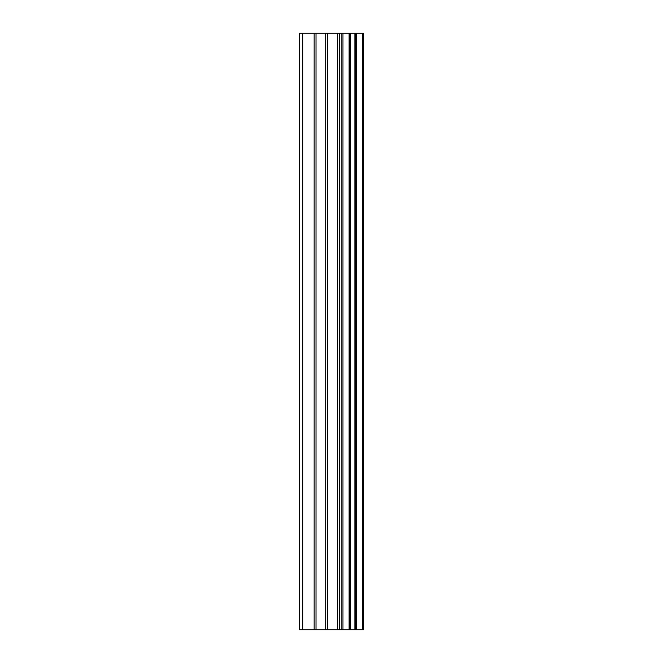 <?xml version="1.0" encoding="UTF-8"?>
<svg xmlns="http://www.w3.org/2000/svg" width="663" height="663" viewBox="0 0 663 663"><rect width="100%" height="100%" fill="white"/><g stroke="black" fill="none" stroke-linecap="round" stroke-linejoin="round"><path stroke-width="0.99" d="M325.732 629.85L363.548 629.85L363.548 33.15L299.452 33.15L299.452 629.85L325.732 629.85L325.732 33.15M349.5 33.15L349.5 629.85L349.476 33.15M363.1 629.85L363.1 33.15M362.371 629.85L362.371 33.15M342.97 629.85L342.97 33.15M341.859 629.85L341.859 33.15M302.767 629.85L302.767 33.15M356.263 629.85L356.263 33.15M355.89 629.85L355.89 33.15M355.832 629.85L355.832 33.15M354.896 629.85L354.896 33.15M350.445 629.85L350.445 33.15M349.103 629.85L349.103 33.15M339.216 629.85L339.216 33.15M337.334 629.85L337.334 33.15M327.605 629.85L327.605 33.15M316.011 629.85L316.011 33.15M314.138 629.85L314.138 33.15"/></g></svg>
